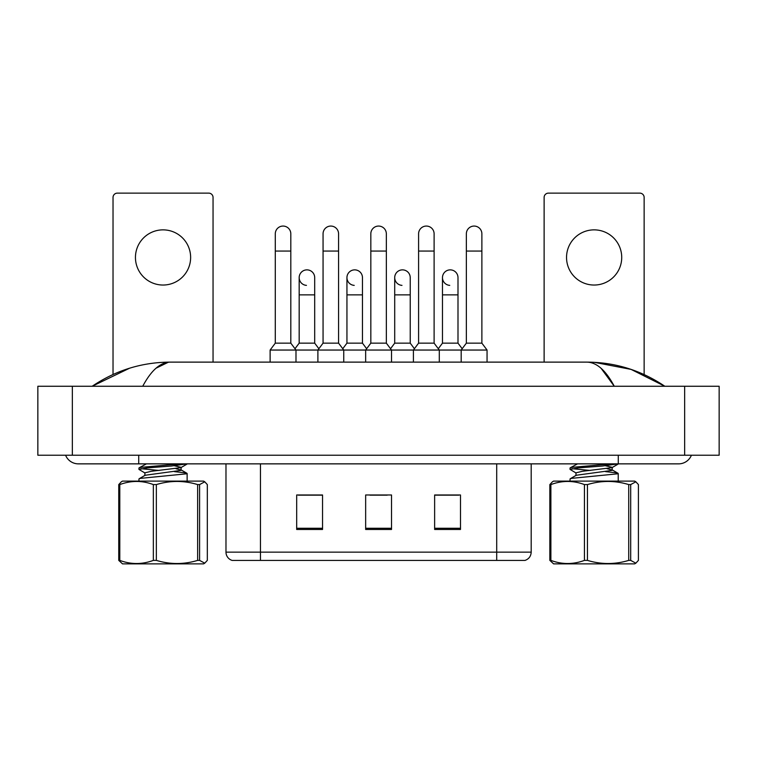 <?xml version="1.0" encoding="UTF-8"?>
<svg xmlns="http://www.w3.org/2000/svg" width="757" height="757" viewBox="0 0 757 757"><rect width="100%" height="100%" fill="white"/><g stroke="black" fill="none" stroke-linecap="round" stroke-linejoin="round"><path stroke-width="1.14" d="M481.197 560.426L496.706 560.426L496.706 552.146L531.196 552.146C530.95 556.272 528.888 559.035 524.989 560.426L232.191 560.426A8.62 8.62 0 0 1 225.983 552.146L225.983 463.861M460.493 529.465L460.493 494.983L434.632 494.983L434.632 529.465L460.493 529.465M322.548 529.465L322.548 494.983L296.678 494.983L296.678 529.465L322.548 529.465M391.52 529.465L391.52 494.983L365.65 494.983L365.65 529.465L391.52 529.465M322.198 495.154L315.565 495.154M298.315 495.154L322.548 495.154M434.632 495.154L458.856 495.154M441.615 495.154L434.972 495.154M369.965 495.154L387.206 495.154M65.585 455.231A13.796 13.796 0 0 0 78.368 463.861A13.796 13.796 0 0 1 65.585 455.231A13.796 13.796 0 0 0 78.368 463.861L678.632 463.861A13.796 13.796 0 0 0 691.415 455.231A13.796 13.796 0 0 1 678.632 463.861A13.796 13.796 0 0 0 691.415 455.231A13.796 13.796 0 0 1 678.632 463.861M601.096 368.309L614.268 386.259C605.78 370.334 596.648 362.291 586.874 362.12L170.126 362.12C160.352 362.281 151.22 370.334 142.732 386.259M72.341 386.259L719.15 386.259L719.15 455.231L37.85 455.231L37.85 386.259L72.341 386.259L72.341 455.231M664.334 386.259L661.277 386.221M102.318 386.259L92.761 386.259M594.273 362.319L631.111 369.407L664.835 386.259C641.113 370.296 615.129 362.253 586.874 362.12L588.615 362.206M156.046 368.186L168.385 362.206M129.494 368.243L92.165 386.259C115.887 370.296 141.871 362.253 170.126 362.12M275.293 251.069L290.811 251.069L290.811 343.148L275.293 343.148L275.293 233.828A7.759 7.759 0 0 1 283.544 226.078A7.759 7.759 0 0 1 290.811 233.828A7.759 7.759 0 0 0 283.544 226.078M275.293 343.148L270.126 350.046L270.126 362.12M290.811 343.148L295.987 350.046L270.126 350.046M323.059 343.148L323.059 251.069L338.578 251.069L338.578 343.148L323.059 343.148L317.893 350.046L295.987 350.046L295.987 362.12M306.453 285.37A7.759 7.759 0 0 1 299.176 277.62A7.759 7.759 0 0 1 307.427 269.88A7.759 7.759 0 0 1 314.694 277.62L314.694 294.87L299.176 294.87L299.176 277.62M314.694 294.87L314.694 343.148L299.176 343.148L299.176 294.87M299.176 343.148L294.993 348.722M314.694 343.148L318.877 348.722M323.059 251.069L323.059 233.828A7.759 7.759 0 0 1 331.311 226.078A7.759 7.759 0 0 1 338.578 233.828A7.759 7.759 0 0 0 331.311 226.078M338.578 343.148L343.754 350.046L317.893 350.046L317.893 362.12M370.826 343.148L370.826 251.069L386.344 251.069L386.344 343.148L370.826 343.148L365.65 350.046L343.754 350.046L343.754 362.12M370.826 251.069L370.826 233.828A7.759 7.759 0 0 1 379.077 226.078A7.759 7.759 0 0 1 386.344 233.828A7.759 7.759 0 0 0 379.077 226.078M386.344 343.148L391.52 350.046L365.65 350.046L365.65 362.12M418.593 343.148L418.593 251.069L434.111 251.069L434.111 343.148L418.593 343.148L413.417 350.046L391.52 350.046L391.52 362.12M418.593 251.069L418.593 233.828A7.759 7.759 0 0 1 426.834 226.078A7.759 7.759 0 0 1 434.111 233.828A7.759 7.759 0 0 0 426.834 226.078M434.111 343.148L439.287 350.046L413.417 350.046L413.417 362.12M466.359 343.148L466.359 251.069L481.878 251.069L481.878 343.148L466.359 343.148L461.183 350.046L439.287 350.046L439.287 362.12M466.359 251.069L466.359 233.828A7.759 7.759 0 0 1 474.601 226.078A7.759 7.759 0 0 1 481.878 233.828A7.759 7.759 0 0 0 474.601 226.078M481.878 343.148L487.054 350.046L461.183 350.046L461.183 362.12M487.054 350.046L487.054 362.12M354.219 285.37A7.759 7.759 0 0 1 346.943 277.62A7.759 7.759 0 0 1 355.194 269.88A7.759 7.759 0 0 1 362.461 277.62L362.461 294.87L346.943 294.87L346.943 277.62M362.461 294.87L362.461 343.148L346.943 343.148L346.943 294.87M346.943 343.148L342.76 348.722M362.461 343.148L366.643 348.722M401.986 285.37A7.759 7.759 0 0 1 394.709 277.62A7.759 7.759 0 0 1 402.961 269.88A7.759 7.759 0 0 1 410.228 277.62L410.228 294.87L394.709 294.87L394.709 277.62M410.228 294.87L410.228 343.148L394.709 343.148L394.709 294.87M394.709 343.148L390.527 348.722M410.228 343.148L414.41 348.722M449.743 285.37A7.759 7.759 0 0 1 442.476 277.62A7.759 7.759 0 0 1 450.718 269.88A7.759 7.759 0 0 1 457.994 277.62L457.994 294.87L442.476 294.87L442.476 277.62M457.994 294.87L457.994 343.148L442.476 343.148L442.476 294.87M442.476 343.148L438.294 348.722M457.994 343.148L462.177 348.722M199.602 484.584L199.602 560.388L204.75 563.18L203.567 563.87L122.52 563.87L118.754 560.388L118.754 484.584L121.328 481.793L122.52 481.102L203.567 481.102L204.759 481.793L199.602 484.584L197.634 484.584C183.904 480.411 170.145 480.411 156.349 484.584L153.349 484.584C142.212 480.411 131.027 480.411 119.795 484.584L118.754 484.584M204.75 563.18L207.323 560.388L207.323 484.584L204.75 481.793M199.602 560.388L197.634 560.388L197.634 484.584M156.349 484.584L156.349 560.388C170.145 564.561 183.904 564.561 197.634 560.388M156.349 560.388L153.349 560.388L153.349 484.584M119.795 484.584L119.795 560.388C130.933 564.561 142.117 564.561 153.349 560.388M119.795 560.388L118.754 560.388M138.947 481.102L138.947 478.982L140.386 478.367L186.752 473.797L186.932 473.286L185.692 472.888L174.479 471.63M145.089 473.078L138.947 469.406L138.947 468.034L140.386 467.41L180.639 463.861M138.947 469.406L147.511 467.873L171.224 466.047L187.13 463.861M159.112 470.457L140.821 468.687M144.88 475.557L144.88 472.822L151.334 471.289L180.923 467.637L186.96 464.126M139.146 478.755L145.136 475.264L180.923 470.381L181.207 467.353L174.555 465.792M181.207 470.088L175.946 468.697M139.146 467.807L146.461 463.861M163.039 229.863A27.593 27.593 0 0 0 135.446 257.446A27.593 27.593 0 0 0 163.039 285.039A27.593 27.593 0 0 0 190.632 257.446A27.593 27.593 0 0 0 163.039 229.863M213.048 362.12L213.048 197.445A4.315 4.315 0 0 0 208.733 193.13L117.344 193.13A4.315 4.315 0 0 0 113.03 197.445L113.03 374.478M594.131 229.863A27.593 27.593 0 0 0 566.539 257.446A27.593 27.593 0 0 0 594.131 285.039A27.593 27.593 0 0 0 621.724 257.446A27.593 27.593 0 0 0 594.131 229.863M644.141 374.554L644.141 197.445A4.315 4.315 0 0 0 639.826 193.13L548.437 193.13A4.315 4.315 0 0 0 544.122 197.445L544.122 362.12M630.695 484.584L630.695 560.388L635.842 563.18L634.659 563.87L553.613 563.87L549.847 560.388L549.847 484.584L552.421 481.793L553.613 481.102L634.659 481.102L635.852 481.793L630.695 484.584L628.726 484.584C614.996 480.411 601.238 480.411 587.441 484.584L584.442 484.584C573.304 480.411 562.12 480.411 550.888 484.584L549.847 484.584M635.842 563.18L638.416 560.388L638.416 484.584L635.842 481.793M630.695 560.388L628.726 560.388L628.726 484.584M587.441 484.584L587.441 560.388C601.238 564.561 614.996 564.561 628.726 560.388M587.441 560.388L584.442 560.388L584.442 484.584M550.888 484.584L550.888 560.388C562.025 564.561 573.21 564.561 584.442 560.388M550.888 560.388L549.847 560.388M570.04 481.102L570.04 478.982L571.478 478.367L617.844 473.797L618.024 473.286L616.785 472.888L605.572 471.63M576.181 473.078L570.04 469.406L570.04 468.034L571.478 467.41L611.732 463.861M570.04 469.406L578.603 467.873L602.317 466.047L618.223 463.861M590.205 470.457L571.913 468.687M575.973 475.557L575.973 472.822L582.426 471.289L612.016 467.637L618.062 464.126M570.239 478.755L576.228 475.264L612.016 470.381L612.299 467.353L605.647 465.792M612.299 470.088L607.038 468.697M570.239 467.807L577.553 463.861M225.983 552.146L260.465 552.146L260.465 560.426M260.465 463.861L260.465 552.146L496.706 552.146L496.706 463.861M391.52 528.272L365.65 528.272M322.548 528.272L296.678 528.272M460.493 528.272L434.632 528.272M618.27 455.231L618.27 463.861M138.73 455.231L138.73 463.861L78.368 463.861M684.659 386.259L684.659 455.231M531.196 552.146L531.196 463.861M290.811 251.069L290.811 233.828M338.578 251.069L338.578 233.828M386.344 251.069L386.344 233.828M434.111 251.069L434.111 233.828M481.878 251.069L481.878 233.828M187.13 473.503L187.13 481.102M144.88 463.861L144.88 464.467M180.942 469.785L186.932 473.286M618.223 473.503L618.223 481.102M575.973 463.861L575.973 464.467M612.034 469.785L618.024 473.286"/></g></svg>
